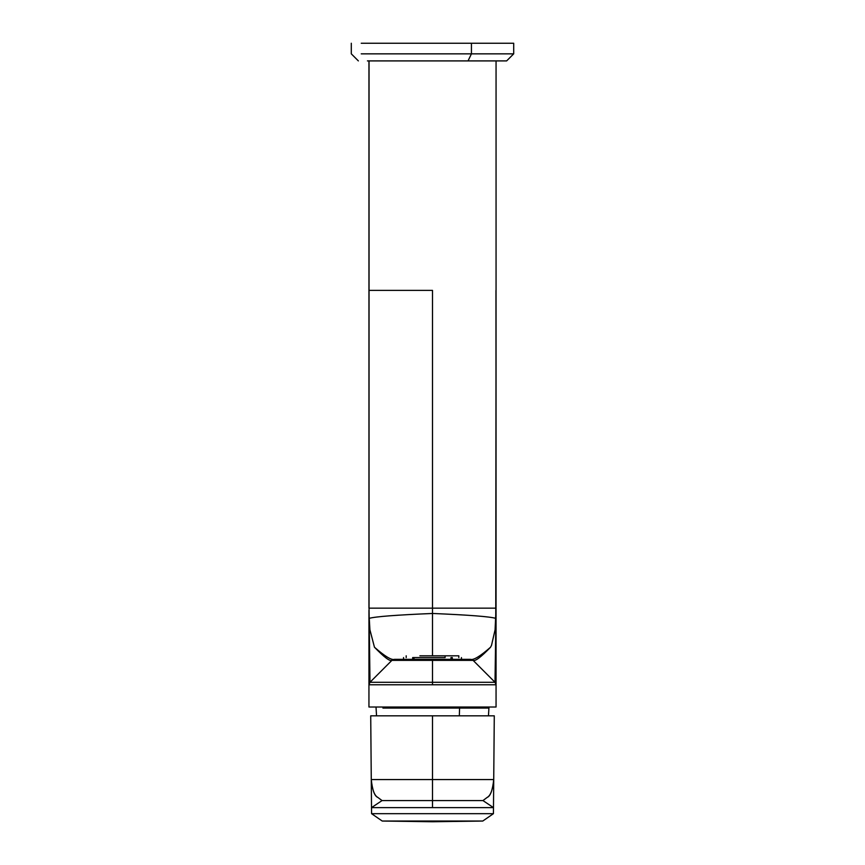 <?xml version="1.0" encoding="UTF-8"?>
<svg xmlns="http://www.w3.org/2000/svg" width="865" height="865" viewBox="0 0 865 865"><rect width="100%" height="100%" fill="white"/><g stroke="black" fill="none" stroke-linecap="round" stroke-linejoin="round"><path stroke-width="1.3" d="M368.944 290.391L369.052 608.149L369.052 290.391L432.5 290.391L432.5 608.149L432.5 290.391L369.052 290.391L369.052 60.907L368.944 608.149L368.944 60.907M496.056 290.391L495.753 618.345C489.763 616.604 468.679 614.983 432.5 613.469L432.5 655.811L432.5 613.469C396.321 614.983 375.237 616.604 369.247 618.345C375.237 616.604 396.321 614.983 432.5 613.469L432.5 608.149L369.052 608.149L495.948 608.149L495.753 618.345C489.763 616.604 468.679 614.983 432.5 613.469L432.5 608.149L496.056 608.149L495.948 290.391M459.585 708.067L488.985 708.067L459.585 708.067L459.326 715.831L459.585 708.067L382.925 708.067L459.585 708.067L459.585 707.008L459.585 708.067M369.052 608.171L369.982 682.29L432.5 682.29L432.5 684.788L368.944 684.788L369.982 682.29L391.899 660.373C389.953 661.584 384.147 657.205 374.48 647.247C384.817 656.286 391.456 660.319 394.397 659.346L394.397 659.346C391.456 660.319 384.817 656.286 374.48 647.247C384.147 657.205 389.964 661.574 391.899 660.373L473.101 660.373L495.018 682.29L432.5 682.29L432.5 660.373L432.5 682.29L369.982 682.29L369.052 608.171M490.52 647.247C480.854 657.205 475.047 661.584 473.101 660.373C475.036 661.574 480.854 657.205 490.531 647.258C480.183 656.286 473.544 660.319 470.603 659.346C473.544 660.319 480.183 656.286 490.52 647.247L491.525 645.322L490.52 647.247M471.436 43.25L361.235 43.25L513.702 43.25L513.702 53.846L471.436 53.846L471.436 43.25L471.436 53.846L361.235 53.846L471.436 53.846L468.041 60.907L367.43 60.907L506.641 60.907L513.702 53.846L471.436 53.846L468.041 60.907M378.6 684.788L368.944 684.788L368.944 707.008L368.944 610.203M369.247 618.345L369.906 629.742L374.469 647.258L369.906 629.742L369.247 618.345M496.056 608.149L495.018 682.29L496.045 619.351L495.094 629.742L496.056 608.149L496.056 684.788L496.056 60.907M495.094 629.742L491.525 645.322L495.094 629.742M397.197 684.788L432.5 684.788L432.5 682.29L495.018 682.29L473.101 660.373L432.5 660.373L432.5 659.346L470.603 659.346L394.397 659.346L464.721 659.346M432.5 659.346L432.5 660.373L391.899 660.373L394.397 659.346L391.899 660.373L369.982 682.29M496.056 707.008L496.056 684.788L496.056 707.008L368.944 707.008M432.5 684.788L496.056 684.788L432.5 684.788M495.018 682.29L496.056 684.788M470.603 659.346L473.101 660.373L471.717 659.519M494.283 715.831L370.717 715.831L494.283 715.831L493.731 779.57L432.5 779.57L432.5 715.831L432.5 779.57L371.269 779.57L370.717 715.831L371.572 813.673L382.222 821.036L371.572 813.673L371.518 807.629L493.483 807.629L494.283 715.831M461.229 821.036L473.371 821.036M493.428 813.673L493.483 807.629L432.5 807.629L432.5 779.57L371.269 779.57C372.426 790.242 374.599 796.178 377.778 797.379C374.415 795.627 372.253 789.691 371.269 779.57L371.518 807.629L432.5 807.629L432.5 800.568L382.049 800.568L377.778 797.379L382.049 800.568L371.518 807.629L382.049 800.568L432.5 800.568L432.5 779.57L493.731 779.57L493.483 807.629L482.951 800.568L487.222 797.379C490.585 795.627 492.747 789.691 493.731 779.57C492.574 790.242 490.401 796.178 487.222 797.379L482.951 800.568L493.483 807.629L493.428 813.673L371.572 813.673L493.428 813.673L482.778 821.036L493.428 813.673M391.629 821.036L403.771 821.036M382.222 821.036L482.778 821.036L382.222 821.036L432.5 821.75L482.778 821.036L432.5 821.75L382.222 821.036M482.951 800.568L432.5 800.568M445.107 655.811L445.107 657.573L445.107 655.811L419.893 655.811L458.807 655.811L458.807 657.573M450.968 657.573L452.33 657.573C464.397 657.573 464.397 657.573 452.33 657.573L450.968 657.573L450.968 659.346L450.968 657.573M412.67 657.573C400.603 657.573 400.603 657.573 412.67 657.573L412.67 659.346L412.67 657.573C400.603 657.573 400.603 657.573 412.67 657.573L414.032 657.573L412.67 657.573M452.33 659.346L452.33 657.573C464.397 657.573 464.397 657.573 452.33 657.573L452.33 659.346M414.032 657.573L445.107 657.573L414.032 657.573L414.032 659.346L414.032 657.573M488.985 707.008L488.455 715.831M376.016 707.008L376.545 715.831M351.298 43.25L351.298 53.846L358.359 60.907M391.899 660.373L393.283 659.519M403.555 659.346L403.555 657.573M461.445 659.346L461.445 657.573M406.193 655.811L406.193 657.573"/></g></svg>
